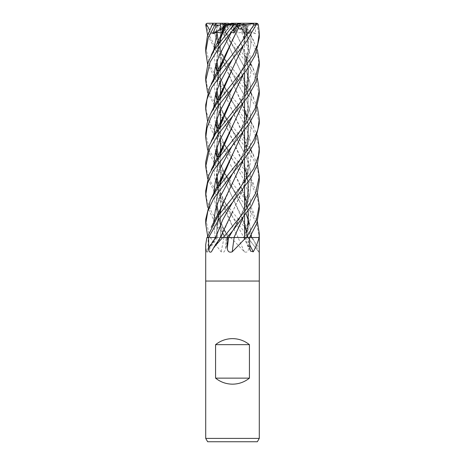 <?xml version="1.0" encoding="UTF-8"?>
<svg xmlns="http://www.w3.org/2000/svg" width="465" height="465" viewBox="0 0 465 465"><rect width="100%" height="100%" fill="white"/><g stroke="black" fill="none" stroke-linecap="round" stroke-linejoin="round"><path stroke-width="0.35" stroke-dasharray="2.33 1.74" d="M232.5 237.487L234.011 237.499M215.684 237.505L246.061 237.499M246.014 237.499L249.606 237.505M246.037 237.499L252.129 237.522L253.117 238.865L258.668 251.803C259.156 252.855 259.36 251.606 259.272 248.043L259.278 237.522L246.223 237.522M247.845 237.499L251.524 237.522M238.127 237.499L230.216 237.522L232.5 239.306L244.352 251.803C246.985 252.855 248.409 251.606 248.606 248.043L248.787 237.522L223.95 237.522M231.5 23.25L235.203 23.25L231.279 28.598L232.878 30.016L231.279 28.598L234.441 24.32L232.256 24.32L232.674 24.32L233.488 29.312M226.548 24.709L223.88 30.702L226.548 24.709L227.926 24.32L234.441 24.32M233.779 25.552L233.099 24.32L231.785 24.32L233.314 24.709L236.609 30.702L238.801 28.598L235.912 24.32L233.093 24.32L237.836 32.928L233.779 25.552L232.268 25.284L242.317 46.529L248.176 67.861M241.463 24.32L242.41 24.709L241.463 24.32L235.912 24.32M259.284 37.578L257.162 24.924L256.389 23.796L254.936 26.9L255.756 33.643L251.112 32.347L247.322 32.928L245.497 25.552L242.41 24.709L243.922 30.702L244.462 28.598L243.666 24.32L234.145 24.32L243.922 30.702L242.41 24.709L240.016 23.767M244.387 24.32L244.044 24.709L242.492 24.32L243.666 24.32M247.432 25.552L244.044 24.709L242.631 30.702L241.114 28.598L243.009 24.32L233.959 24.32L245.648 32.928L247.432 25.552L248.327 25.284L242.875 46.483M238.365 24.32L243.009 24.32M237.226 24.883L236.987 24.709L237.47 24.581L236.981 24.709L236.336 25.959L236.987 24.709L236.464 24.32L237.662 24.32M259.284 438.402L205.716 438.402M259.284 281.046L205.716 281.046L259.284 281.046M257.348 441.75L207.646 441.75M251.937 237.522L238.028 237.522M247.694 237.522L247.909 237.522A452.492 401.423 56.2 0 0 258.668 251.803L247.694 237.522L257.54 237.522L247.938 237.522M247.909 237.522L251.362 237.522A452.259 401.219 56.2 0 0 259.272 248.043M216.458 237.499L209.727 237.522L216.312 237.522M216.481 237.499L216.359 237.522A452.492 436.99 8.7 0 1 206.443 251.803L207.221 252.216L208.053 248.043L208.146 237.522L209.727 237.522L208.151 237.522L207.611 235.865M218.864 214.847L216.359 237.522L206.954 237.58M205.716 244.73L206.443 251.803M216.359 237.499L208.593 237.522M225.792 237.522L216.44 237.522M210.209 237.522L221.108 251.803L223.991 252.03L225.67 249.246L226.031 237.522L228.053 237.522L208.146 237.522L224.177 237.522M220.863 237.499L210.151 237.522M223.409 237.522L220.869 237.522A452.492 286.353 -70.7 0 1 211.401 251.803M230.216 237.522L226.031 237.522M246.159 237.522A452.492 386.008 -60.6 0 0 249.722 244.852M246.119 237.499L259.267 237.522L256.994 224.967L250.908 212.197L217.388 168.958L207.611 149.997M245.997 229.111L251.623 237.522L247.735 237.522L248.798 237.522L232.355 216.452L243.945 237.522L247.735 237.522L243.974 237.522A452.259 114.506 74.6 0 0 248.606 248.043M244.352 251.803A452.492 114.564 74.6 0 1 238.051 237.522L243.974 237.522M238.051 237.522L229.786 237.522M224.014 237.522A452.492 258.569 71.8 0 1 221.108 251.803M208.169 237.522L216.44 237.499M209.988 237.522L224.107 237.522L216.638 211.93L216.463 199.13L218.87 186.337M238.167 237.499L243.939 237.505M231.593 24.32L224.758 24.32L223.607 24.709L226.205 30.702L228.396 28.598L231.675 24.32L226.205 30.702L223.607 24.709L220.445 23.25L221.078 28.598L220.468 24.32L230.774 24.32L220.538 30.702L221.078 28.598L230.21 24.32M231.785 24.32L225.589 24.32L228.396 28.598L225.589 24.32L231.675 24.32M223.421 28.04L230.466 24.32L231.256 24.32L223.88 30.702L222.84 29.341L223.88 30.702L221.311 32.928M220.927 24.32L220.596 24.709L222.241 24.32L220.927 24.32L224.409 24.32M216.963 32.701L216.998 25.552L220.596 24.709L220.538 30.702L220.596 24.709L222.485 23.25L224.984 23.279M224.758 24.32L220.468 24.32M222.648 24.32L223.607 24.709L221.096 25.552L219.701 25.284L232.378 53.981L241.783 73.598L247.892 93.761L248.054 113.931L242.213 134.094L232.622 154.264M259.284 65.978L257.872 55.788L253.687 45.332L238.702 23.796L244.747 33.643L233.761 24.32M256.087 23.796L252.106 27.941L249.246 33.643L241.114 28.598L242.631 30.702L244.433 23.25L243.346 23.25L244.462 28.598L234.901 24.32M234.145 24.32L240.992 24.32M255.145 23.25L243.369 23.25L241.114 28.598L234.232 24.32M233.959 24.32L242.492 24.32M230.129 33.643L232.256 24.32M232.674 24.32L236.464 24.32M231.256 24.32L230.466 24.32M230.774 24.32L222.241 24.32M209.622 29.993L210.302 33.643L221.078 28.598L220.538 30.702L216.975 32.835M259.284 94.854L254.558 75.609L247.804 64.257L216.83 24.924L216.347 23.796L224.519 33.643L228.396 28.598L224.333 32.928L221.096 25.552M238.702 23.796L238.039 23.25L235.162 23.25L238.801 28.598L236.609 30.702L233.314 24.709L229.82 23.767M232.5 237.522L220.445 237.522L232.5 237.522M259.284 152.183L258.36 143.871L253.617 131.06L232.5 102.126L218.108 84.049L207.611 64.089M205.716 47.511L210.133 66.123L217.294 78.277L244.555 112.431M247.322 116.238L250.635 121.348M251.356 122.562L257.389 135.582M259.284 123.632L255.465 106.392L246.008 90.309L219.422 57.096L207.611 35.299M216.347 23.796L216.806 23.25L221.009 23.25L207.657 23.25L206.809 23.587L206.193 24.924L209.355 35.555L215.266 46.692L244.555 83.898M247.322 87.716L250.635 92.616M251.356 93.796L257.389 107.072M205.716 76.295L207.221 86.926L211.616 97.65L232.5 126.317L250.629 149.997M259.284 180.885L257.883 170.51L253.832 160.146L247.508 149.753L220.178 115.407L207.611 92.616M251.356 151.154L257.389 164.372M232.268 25.279L220.137 23.587L220.038 24.924L232.5 40.292L250.629 64.089M251.356 65.292L257.389 78.312M205.716 104.823L206.402 111.966L210.796 124.806L219.858 139.18L244.555 169.818M245.997 171.719L257.389 192.899M259.284 209.57L257.366 197.323L251.699 184.971L232.349 159.187L243.247 178.775L250.217 198.357L250.722 217.94L244.578 237.522L249.595 237.522L247.967 237.522L241.783 216.864L232.372 197.253L244.555 224.444M205.716 162.087L207.024 172.027L210.86 182.21L217.132 192.638L244.555 227.17M244.979 25.279L242.777 23.587L243.265 24.924L251.699 37.095L257.389 49.709M205.716 133.345L209.517 150.614L218.259 165.726L244.555 198.404M246.002 200.403L257.389 221.625M224.124 237.522L227.908 237.522L226.042 237.522L214.818 222.357L207.611 207.355M205.716 190.772L206.908 200.246L211.68 212.383L229.762 237.522L226.042 237.522M229.762 237.522L238.179 237.522L232.366 226.025L238.138 237.522M246.822 232.204L247.874 237.522L251.367 237.505M220.445 142.121L232.366 168.702L241.777 188.325L248.49 212.924L248.479 225.223L246.008 237.522M247.822 229.541L246.031 237.522L244.584 237.505M246.526 237.522L236.115 237.522M234.017 237.522L228.693 237.522M220.398 237.522L220.77 237.499M216.806 25.279L212.615 24.035M216.684 25.308L216.597 39.664L219.707 54.021L232.366 82.741L241.777 102.347L247.886 122.516L248.054 142.685L242.219 162.855L232.634 183.024M210.302 33.643L214.382 32.347L216.975 32.928M216.998 25.552L216.649 39.263L219.602 53.429L244.555 109.792M246.822 117.587L248.176 125.172M247.828 143.598L242.875 161.035M232.587 183.105L220.404 210.203L217.033 223.903L216.458 237.522M232.355 73.191L221.113 52.772L214.382 32.347L221.113 52.772L245.723 98.26L249.862 110.798L251.367 123.335L249.99 135.867L245.997 148.405L232.645 173.474L245.997 148.405L249.99 135.867L251.367 123.335L249.862 110.798L245.723 98.26L224.229 58.264L220.59 49.616L218.655 43.35M215.33 237.522L213.65 222.468L215.324 237.505M238.022 23.796L232.651 30.271M218.998 71.436L216.347 91.936M217.475 102.312L219.794 111.391M220.445 113.361L244.555 167.15M246.822 174.863L248.176 182.443M247.822 200.851L242.87 218.283M218.864 71.616L216.254 92.227M217.405 102.41L219.747 111.49M220.445 113.576L241.783 159.605L246.758 174.23L248.758 188.86L247.438 203.49L242.997 218.114M213.638 79.532L215.498 94.924L213.638 79.532M232.349 130.555L217.678 102.015L245.764 155.624L249.856 168.161L251.367 180.693L249.978 193.231L245.985 205.768L232.657 230.838L245.985 205.768L249.978 193.231L251.367 180.693L249.856 168.161L245.764 155.624L224.293 115.657L221.764 110.007L218.66 100.603M245.503 25.552L245.008 25.284L248.624 49.836L242.87 74.999M216.963 147.434L217.196 137.96L218.998 128.828L216.347 149.335M217.475 159.559L223.334 178.293L232.372 197.253L223.345 178.455L217.405 159.664M245.084 25.308L248.078 37.688L248.711 50.069L242.997 74.83M218.87 129.003L216.26 149.608M251.112 32.347L250.722 46.169L246.95 59.991L232.657 87.641L246.95 59.991L250.722 46.169L251.112 32.347M213.644 136.786L215.498 152.253L213.644 136.786M216.998 157.292L217.178 157.821L216.998 157.292M232.343 187.924L217.678 159.263L246.154 213.877L225.682 175.793L222.95 170.12L218.66 157.85M249.502 223.996L251.263 234.825L249.502 223.996M224.519 33.643L225.327 32.347L224.333 32.928M232.343 44.663L225.327 32.347L245.753 69.738L249.879 82.27L251.367 94.808L249.99 107.339L245.921 119.877L232.657 144.946L245.921 119.877L249.99 107.339L251.367 94.808L249.879 82.27L245.753 69.738L224.583 30.376L222.241 25.284M227.908 237.522L217.422 215.801L213.644 194.079L217.422 215.801L227.897 237.505M224.159 237.522L216.777 212.296L216.545 199.311L218.998 186.163M242.87 132.327L247.95 113.995L247.961 94.808L242.265 74.9L232.378 53.981L219.637 25.308C214.313 25.366 209.93 24.75 206.501 23.471M205.716 219.335L209.959 237.522M244.747 33.643L241.672 32.347L237.836 32.928M241.672 32.347L249.833 53.306L250.78 74.261L244.131 95.215L232.645 116.174C234.976 112.553 237.853 107.235 241.271 100.202L245.067 90.629L246.531 85.583L248.107 70.523C247.758 64.809 246.973 60.037 245.747 56.201M213.644 165.575L214.882 178.293L218.876 191.01L232.355 216.452L217.504 197.672L207.611 178.595M247.828 86.31L242.875 103.776M218.998 157.373L216.341 174.247L218.172 191.475L232.366 226.025L223.34 207.21L217.411 188.389M232.279 25.308L241.777 45.076L247.886 65.24L248.054 85.409L242.219 105.578L232.634 125.742M218.864 157.565L216.254 178.194M249.246 33.643L246.537 32.347L245.648 32.928M246.537 32.347L232.651 58.91L242.596 39.909L245.968 30.365L247.177 25.284M213.644 108.252L215.498 123.713M217.01 128.776L217.178 129.258M217.678 130.624L232.349 159.187L221.456 145.9L213.325 133.844L207.611 121.348M216.963 118.674L217.056 110.757L218.998 100.12L216.341 120.65M217.481 130.909L219.788 140.07M220.445 142.337L244.555 195.66M246.241 201.293L248.176 211.052M248.293 25.279L242.997 46.331M218.87 100.312L216.26 120.941M217.405 131.008L219.747 140.174M248.415 25.308L256.169 24.413M213.644 50.865L215.498 66.425M217.004 71.36L217.178 71.872M217.678 73.255L245.718 127.003L249.885 139.541L251.367 152.072L250.001 164.61L245.915 177.142L232.651 202.217L241.166 186.465L245.276 175.869C246.229 172.858 247.769 167.731 248.101 160.332C248.188 153.374 247.403 147.347 245.747 142.249M218.998 42.873L216.341 63.403M217.481 73.546L219.788 82.822M220.445 84.863L243.741 136.059L248.676 160.838L247.613 173.329L244.195 186.18L220.834 237.522M218.87 43.047L216.26 63.682M217.405 73.65L219.747 82.921M220.445 85.06L241.783 130.95L247.886 151.113L248.054 171.277L242.219 191.441L232.628 211.604M238.132 23.25L235.203 23.25M243.369 23.25L241.265 23.25L242.777 23.587M214.162 23.25L224.967 23.25M241.585 23.25L238.039 23.25M228.187 23.25L219.858 23.25L220.137 23.587M219.858 23.25L216.806 23.25M255.756 33.643L244.462 28.598L243.922 30.702L247.322 32.928M256.389 23.796L255.105 23.25L243.346 23.25M256.465 23.25L255.105 23.25M246.502 237.522L249.583 237.522M215.347 237.522A452.259 436.769 8.7 0 1 208.053 248.043M244.544 237.522A452.259 385.805 -60.6 0 0 249.775 248.043M227.943 237.522A452.259 258.435 71.8 0 1 225.816 248.043M206.193 24.924L205.745 24.924M220.038 24.924L216.83 24.924M243.265 24.924L239.713 24.924M258.389 24.924L257.162 24.924M244.555 237.522L244.555 235.348L244.555 237.487L259.267 237.522M244.555 24.32L244.555 23.767M244.555 37.014L244.555 72.796L244.555 37.014M244.555 94.296L244.555 101.539L244.555 94.296M244.555 123.08L244.555 130.171L244.555 123.08M244.555 151.637L244.555 158.786L244.555 151.637M244.555 180.327L244.555 187.54L244.555 180.327M244.555 209.035L244.555 216.051L244.555 209.035M217.446 237.522L207.221 252.216M243.718 237.522L250.49 251.094M252.129 237.522L253.117 238.865M228.053 237.522L225.67 249.246M219.003 214.656L217.637 220.829L216.864 230.489L217.405 237.499M247.717 237.499L245.747 228.234M218.66 215.126L220.27 220.596L223.793 229.321L227.995 237.499M243.77 237.499L243.765 237.522C247.345 229.315 250.379 213.545 245.747 199.502M220.445 28.103L220.445 38.107L220.445 28.103M220.445 40.873L220.445 66.867L220.445 40.873M220.445 69.529L220.445 81.323L220.445 69.529M220.445 98.121L220.445 109.967L220.445 98.121M220.445 126.887L220.445 138.57L220.445 126.887M220.445 155.397L220.445 181.42L220.445 155.397M220.445 184.181L220.445 210.081L220.445 184.181M220.445 237.522L220.445 212.72L220.445 237.487L213.104 237.505M259.284 233.936L259.284 233.628M253.803 127.021C250.763 120.871 244.66 109.426 241.777 102.347M216.969 32.684L217.021 25.284M245.747 113.501C248.24 123.016 248.822 131.142 247.502 137.873L244.055 150.829C242.015 156.624 238.208 164.174 232.645 173.474M219.16 214.086L219.253 213.784M253.803 184.314L241.783 159.605M216.969 90.065L217.579 77.864L219.003 71.43M245.747 170.858L247.996 183.088L247.996 190.882L246.659 199.537C243.736 210.36 239.068 220.794 232.651 230.843M253.809 41.019L244.985 23.581M251.768 237.522L241.783 216.864M245.747 27.673C249.473 41.426 248.461 49.395 245.782 59.683C242.207 71.093 238.981 76.44 232.657 87.635M219.062 128.602L219.253 127.951M245.747 84.979C246.915 88.007 247.711 93.105 248.136 100.266C247.915 107.38 247.264 112.454 246.171 115.5L241.19 129.072L232.657 144.946M216.963 204.734L216.94 198.34L218.998 186.157M219.027 186.058L219.253 185.256M253.809 98.272L241.783 73.598M232.355 216.452L224.124 201.345L220.009 191.144L218.66 186.634M216.969 175.939L216.882 171.044L219.003 157.373M253.809 69.669L241.777 45.076M232.349 159.187L223.863 143.534L221.538 138.029L218.66 129.287M253.814 212.865L241.777 188.325M232.343 101.934L223.834 86.188L220.416 77.696L218.66 71.895M216.963 61.432L217.405 50.406L219.003 42.867M253.814 155.543L241.783 130.95"/><path stroke-width="0.7" d="M234.011 237.499L246.502 237.522M249.606 237.505L259.063 237.522M237.662 24.32L241.265 23.25L253.303 23.25L254.012 24.924L232.5 54.539L218.87 71.61L209.628 87.356L205.716 104.823L205.716 109.025M236.336 25.959L233.709 30.702L232.878 30.01L233.709 30.702L236.336 25.959M259.284 438.402L257.348 441.75L207.646 441.75L205.716 438.402L259.284 438.402L259.284 281.046L232.5 281.046L259.284 281.046L259.284 233.936M215.574 378.138L215.574 344.658C220.526 340.711 226.17 338.7 232.5 338.63C238.83 338.7 244.474 340.711 249.426 344.658L249.426 378.138C244.474 382.085 238.83 384.096 232.5 384.166C226.17 384.096 220.526 382.085 215.574 378.138L249.426 378.138M259.022 237.522L258.964 237.696C257.953 241.899 256.058 246.601 253.28 251.803L250.49 251.094L249.775 248.043L249.6 237.522L259.284 237.522M236.115 237.522L249.6 237.522L256.761 223.555L259.284 209.57L259.284 205.1L256.389 219.992L246.526 237.522L249.595 237.522M246.136 237.522L232.244 251.803C229.228 252.855 227.571 251.606 227.269 248.043L227.048 237.522L227.402 237.522M213.935 247.241L220.352 237.522L222.7 237.522A443.558 280.697 -70.7 0 1 222.584 237.696L213.935 247.241L211.401 251.803C209.669 252.855 208.768 251.606 208.704 248.043L208.599 237.522L206.989 237.522A443.558 428.364 8.7 0 1 206.867 237.696L205.716 244.73L205.716 281.046L232.5 281.046L205.716 281.046L205.716 438.402M257.389 135.582L259.284 147.8L258.453 155.647L253.756 168.656L232.5 197.823L217.864 216.254L207.134 237.522L208.593 237.522L218.637 219.718L232.651 202.217L222.694 219.869L215.679 237.522L210.151 237.522M222.979 237.522L227.048 237.522L232.651 230.843L251.693 205.594L257.232 193.388L259.284 180.885L259.284 176.316L255.564 193.347L246.252 209.355L223.409 237.522L227.036 237.522M232.5 251.455L232.244 251.803A452.492 79.916 -74.9 0 1 234.128 237.522M226.81 237.522L228.693 237.522L232.651 230.843L228.693 237.522L234.174 237.522M249.722 244.852A452.492 386.008 -60.6 0 0 253.28 251.803M228.704 237.505L232.5 237.499M232.628 211.604L223.217 231.239L220.77 237.499L223.781 237.522M215.574 344.658L249.426 344.658M229.82 23.767L228.187 23.25L225.002 23.25L222.363 28.598L222.84 29.347L222.363 28.598L224.409 24.32L227.926 24.32M207.611 64.089L205.716 51.894L208.169 38.147L214.807 24.924L215.801 23.796L215.568 27.284L212.796 33.643L217.085 32.347L221.311 32.928L224.572 25.552L227.455 24.32M233.488 29.312L234.069 32.928L238.115 25.552L239.731 25.284L232.628 39.717L218.998 71.436M212.796 33.643L223.421 28.04M226.548 24.709L231.5 23.25L234.47 23.25L233.657 23.587L233.442 24.924L214.278 49.848L208.279 62.054L205.716 76.295M224.984 23.279L225.589 24.32M212.662 24.657C213.261 22.733 213.092 22.826 212.156 24.924L207.407 35.968L205.716 47.511L205.716 51.894M232.651 202.217L251.333 177.427L257.232 164.866L259.284 152.183L259.284 147.794M244.555 112.431L245.997 114.378M246.136 114.57L247.322 116.238M250.635 121.348L251.356 122.562M207.611 35.299L205.745 24.924L206.152 23.796L209.622 29.993M232.5 173.648L247.456 154.729L254.564 142.865L259.284 123.632L259.284 119.052L257.895 129.444L253.78 139.895L247.38 150.422L217.986 187.564L210.331 200.334L205.716 219.335L205.716 223.915L207.843 211.04L213.516 198.828L232.5 173.648M244.555 83.898L246.002 85.874M246.125 86.048L247.322 87.716M250.635 92.616L251.356 93.796M257.389 107.072L259.284 119.052M207.611 92.616L205.716 80.608L210.099 62.112L219.899 46.163L237.191 24.924C238.615 22.826 238.423 22.826 236.621 24.924M250.629 149.997L251.356 151.154M257.389 164.372L259.284 176.316M207.611 207.355L205.716 195.137L207.593 183.233L213.069 170.969L249.321 123.446L255.355 112.379L259.284 94.854L259.284 90.594M250.629 64.089L251.356 65.292M257.389 78.312L259.284 90.425L255.192 108.357L247.31 121.894L217.951 158.867L209.006 174.637L205.716 190.772M244.555 169.818L245.997 171.719M257.389 192.899L259.284 205.1M207.611 121.348L205.716 109.281L206.989 99.347L211.72 87.519L232.5 59.09L246.479 41.612L256.041 24.924L256.087 23.796L255.145 23.25L253.303 23.25M244.555 227.17L245.997 229.111M207.611 178.595L205.716 166.633L209.477 149.468L218.457 133.961L248.217 96.331L256.163 81.863L259.284 65.978M257.389 49.709L259.284 61.804L254.663 80.817L245.171 96.116L215.58 133.664L209.221 145.621L205.716 162.087L205.716 166.633M244.555 198.404L246.002 200.403M257.389 221.625L259.284 233.628L259.086 237.522M232.5 87.827L246.549 70.134L255.343 55.085L259.284 37.578L259.284 33.056L257.691 44.245L253.036 55.306L232.5 83.316L216.986 103.032L210.639 113.663L207.094 123.167L205.716 133.339L205.716 137.861L207.001 128.049L210.755 117.953L217.103 107.38L232.5 87.827M256.169 24.413L257.674 23.587L258.389 24.924L259.284 33.056M242.87 218.283L233.994 237.522M212.615 24.035L212.825 23.587L214.162 23.25L225.002 23.25M242.875 161.035L223.223 202.63L218.864 214.847M207.611 235.865L205.716 223.915M244.555 109.792L246.822 117.587M248.176 125.172L247.828 143.598M218.655 43.35L216.963 32.701M232.645 173.474L219.515 197.974L215.353 210.221L213.65 222.468L215.353 210.221L219.515 197.974L232.645 173.474M232.634 30.295L230.129 33.643L231.39 32.347L234.069 32.928M239.719 25.279L223.217 59.322L218.864 71.616M216.347 91.936L217.475 102.312M219.794 111.391L220.445 113.361M244.555 167.15L246.822 174.863M248.176 182.443L247.822 200.851M216.254 92.227L217.405 102.41M219.747 111.49L220.445 113.576M242.997 218.114L234.005 237.522M239.76 25.308L253.617 23.587M231.39 32.347L218.986 55.94L215.173 67.739L213.638 79.532L215.173 67.739L218.986 55.94L231.39 32.347M215.498 94.924L217.678 102.015L215.498 94.924M242.87 74.999L232.622 96.976L219.062 128.602M216.347 149.335L217.475 159.559M244.555 224.444L246.822 232.204M242.997 74.83L223.212 116.581L218.87 129.003M216.26 149.608L217.405 159.664M207.611 149.997L205.716 137.861M232.657 87.641L219.428 112.216L215.307 124.498L213.644 136.786L215.307 124.498L219.428 112.216L232.657 87.641M215.498 152.253L216.998 157.292L215.498 152.253M217.178 157.821L217.678 159.263L217.178 157.821M246.154 213.877L249.502 223.996L246.154 213.877M251.263 234.825L251.367 237.505L251.263 234.825M232.657 144.946L219.468 169.516L215.295 181.798L213.644 194.079L215.295 181.798L219.468 169.516L232.657 144.946M218.998 186.163L232.622 154.264L242.87 132.327M232.622 154.264L223.212 173.881L218.87 186.337M232.645 116.174L219.451 140.872L215.254 153.223L213.644 165.575M248.176 67.861L247.828 86.31M242.875 103.776L232.634 125.742L218.998 157.373M232.634 125.742L223.223 145.359L218.864 157.565M216.254 178.194L217.411 188.389M232.651 58.91L219.468 83.584L215.254 95.918L213.644 108.252M215.498 123.713L217.01 128.776M217.178 129.258L217.678 130.624M242.875 46.483L232.669 68.343M242.997 46.331L232.634 68.413L219.253 99.219M216.341 120.65L217.481 130.909M219.788 140.07L220.445 142.121M244.555 195.66L246.241 201.293M248.176 211.052L247.822 229.541M232.634 68.413L223.223 88.042L218.87 100.312M216.26 120.941L217.405 131.008M219.747 140.174L220.445 142.337M217.085 32.347L213.644 50.865M215.498 66.425L217.004 71.36M217.178 71.872L217.678 73.255M225.676 25.308L218.998 42.873M216.341 63.403L217.481 73.546M219.788 82.822L220.445 84.863M224.572 25.552L225.688 25.284L223.217 30.667L218.87 43.047M216.26 63.682L217.405 73.65M219.747 82.921L220.445 85.06M225.635 25.308L233.657 23.587M206.152 23.796L207.39 23.25L220.445 23.25M238.022 23.796L238.132 23.25L234.47 23.25M240.016 23.767L238.609 23.25L241.265 23.25M207.39 23.25L206.925 23.314M221.009 23.25L222.485 23.25M244.433 23.25L256.465 23.25L257.674 23.587M215.801 23.796L216.882 23.25M238.609 23.25L235.162 23.25M238.115 25.552L237.226 24.883M215.667 237.522A452.259 286.202 -70.7 0 1 208.704 248.043M228.658 237.522A452.259 79.875 -74.9 0 0 227.269 248.043M212.156 24.924L214.807 24.924M233.442 24.924L237.191 24.924M254.012 24.924L256.041 24.924M244.555 32.12L244.555 37.014L244.555 32.12M244.555 72.796L244.555 94.296L244.555 72.796M244.555 101.539L244.555 123.08L244.555 101.539M244.555 130.171L244.555 151.637L244.555 130.171M244.555 158.786L244.555 180.327L244.555 158.786M244.555 187.54L244.555 209.035L244.555 187.54M244.555 216.051L244.555 235.348L244.555 216.051M220.404 237.499L223.217 231.239M220.445 38.107L220.445 40.873L220.445 38.107M220.445 66.867L220.445 69.529L220.445 66.867M220.445 81.323L220.445 95.156L220.445 81.323M220.445 95.377L220.445 98.121L220.445 95.377M220.445 109.967L220.445 123.957L220.445 109.967M220.445 124.161L220.445 126.887L220.445 124.161M220.445 138.57L220.445 152.479L220.445 138.57M220.445 152.694L220.445 155.397L220.445 152.694M220.445 181.42L220.445 184.181L220.445 181.42M220.445 210.081L220.445 212.72L220.445 210.081M205.716 80.608L205.716 76.033M259.284 66.344L259.284 61.804M212.807 23.587L211.197 26.749M223.223 202.63C218.719 213.017 216.975 215.655 211.197 227.304M219.003 214.656L219.16 214.086M223.217 59.322L211.191 84.037M218.66 100.603L216.969 90.065M219.003 71.43L219.172 70.849M223.212 116.581L211.191 141.296M218.66 157.85L216.963 147.434M218.66 215.126L216.963 204.734M223.212 173.881L211.186 198.549M218.66 186.634L216.969 175.939M219.003 157.373L219.172 156.757M223.223 145.359L211.191 169.952M218.66 129.287L216.963 118.674M223.223 88.042L211.186 112.577M218.66 71.895L216.963 61.432M219.003 42.867L219.253 41.966M223.217 30.667L211.186 55.259M205.716 195.137L205.716 190.708"/></g></svg>
